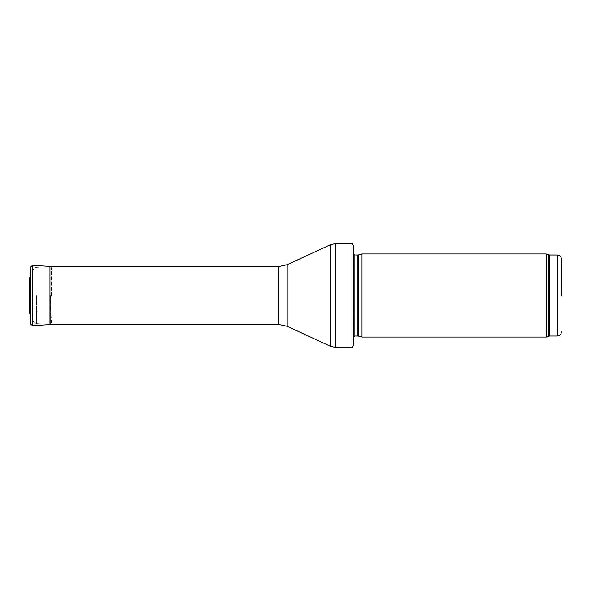 <?xml version="1.0" encoding="UTF-8"?>
<svg xmlns="http://www.w3.org/2000/svg" width="591" height="591" viewBox="0 0 591 591"><rect width="100%" height="100%" fill="white"/><g stroke="black" fill="none" stroke-linecap="round" stroke-linejoin="round"><path stroke-width="0.44" stroke-dasharray="2.96 2.22" d="M546.128 337.055L546.128 253.945M361.988 337.055L361.988 253.945M353.677 341.214L353.677 249.786L353.211 253.088L353.211 337.912L353.196 253.325L353.196 337.675L353.677 341.214M353.677 344.538L353.677 246.462M351.963 347.442L351.963 243.558M50.324 295.5L50.324 324.378L50.324 295.5M32.668 295.5L32.668 319.509L32.668 295.5M30.348 295.5L30.348 285.616L30.348 295.5M50.76 295.5L50.76 309.95L50.76 295.5M30.207 314.382L30.207 276.618M29.919 295.5L29.919 309.455L29.919 295.5M557.291 336.013L557.291 254.987M549.719 336.013L549.719 254.987M548.293 336.264L548.293 254.736M358.323 336.072L358.323 254.928M357.895 336.013L357.895 254.987M354.859 336.013L354.859 254.987M335.644 347.442L335.644 243.558M330.406 346.289L330.406 244.711M287.182 326.298L287.182 264.702M278.464 324.378L278.464 266.622M36.605 295.5L36.605 323.661L36.605 295.5M30.769 324.082L30.769 266.918M51.513 295.5L51.513 268.115L51.513 295.5M50.76 309.95L51.513 322.981L49.962 324.622L49.962 266.378M32.505 325.626L32.505 265.374M30.348 285.616L29.757 284.374L29.757 295.515L29.757 284.278L29.557 312.89L29.557 278.11L29.757 306.626L30.348 305.384M353.677 336.508L353.196 337.675L353.196 253.325L353.677 254.492M50.737 324.378L36.605 323.661C35.482 322.841 34.581 325.087 32.668 319.509M32.668 271.491C34.581 265.913 35.482 268.159 36.605 267.339L50.324 266.622M50.737 266.622L51.513 268.019L50.76 281.05M51.513 295.603L51.513 268.019L51.513 295.603M29.55 313.06L29.55 277.94"/><path stroke-width="0.89" d="M561.45 295.5L561.45 259.139L561.45 295.5M546.128 295.5L546.128 337.055L361.988 337.055L361.988 253.945L546.128 253.945L546.128 295.5M353.677 249.786L353.677 341.214M351.963 243.558C352.133 243.086 352.701 244.061 353.677 246.462L353.677 344.538C352.701 346.939 352.133 347.914 351.963 347.442L335.644 347.442L335.644 243.558L351.963 243.558L351.963 347.442M32.505 265.374L49.962 266.378L49.962 324.622L32.505 325.626L32.505 265.374L30.769 266.918L30.207 276.618L30.207 314.382L29.55 313.06L29.55 277.94L29.55 313.06M561.45 259.139C561.206 256.612 559.817 255.231 557.291 254.987L557.291 336.013C559.817 335.769 561.206 334.388 561.45 331.861M557.291 254.987L549.719 254.987L549.719 336.013L557.291 336.013M549.719 254.987L548.293 254.736L548.293 336.264L549.719 336.013M358.323 336.072L357.895 336.013L357.895 254.987L358.323 254.928L358.323 336.072L361.988 337.055M357.895 254.987L354.859 254.987L354.859 336.013L353.677 336.508M287.182 264.702L287.182 326.298L278.464 324.378L278.464 266.622L287.182 264.702L330.406 244.711L330.406 346.289L335.644 347.442M30.769 266.918L30.769 324.082L30.207 314.382M548.293 254.736L546.128 253.945M548.293 336.264L546.128 337.055M358.323 254.928L361.988 253.945M357.895 336.013L354.859 336.013M354.859 254.987L353.677 254.492M330.406 244.711L335.644 243.558M287.182 326.298L330.406 346.289M278.464 266.622L50.324 266.622M278.464 324.378L50.737 324.378M49.962 266.378L50.737 266.622M32.505 325.626L30.769 324.082M30.207 276.618L29.55 277.94"/></g></svg>
